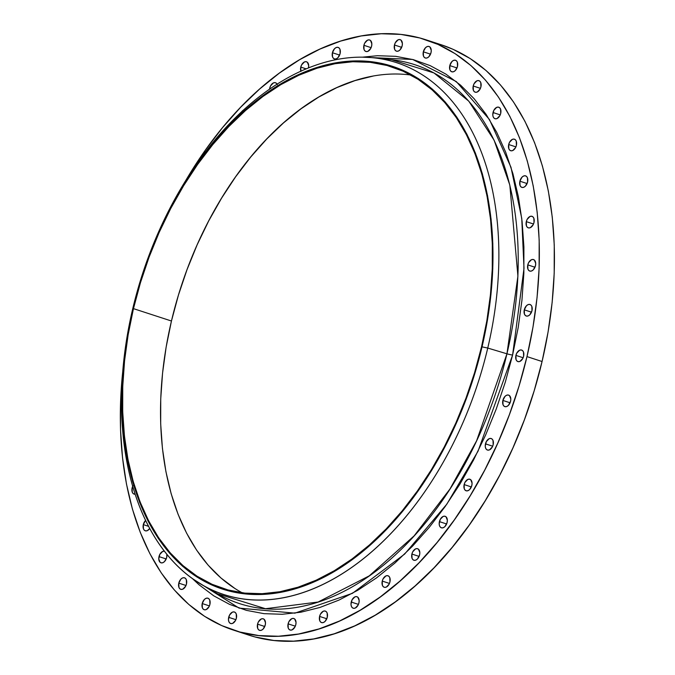 <?xml version="1.0" encoding="UTF-8"?>
<svg xmlns="http://www.w3.org/2000/svg" width="675" height="675" viewBox="0 0 675 675"><rect width="100%" height="100%" fill="white"/><g stroke="black" fill="none" stroke-linecap="round" stroke-linejoin="round"><path stroke-width="1.01" d="M243.776 109.932L241.456 112.025A6.058 3.822 108 0 1 243.667 109.983M277.307 84.637L276.353 83.228L274.987 82.62L273.417 82.907L270.582 85.852L269.755 88.062L270.802 88.408L269.755 88.062A6.058 3.822 108 0 1 275.484 82.73A6.058 3.822 108 0 1 277.121 84.232M300.881 71.255A6.058 3.822 108 0 1 300.78 67.103L306.264 68.892L300.78 67.103A6.058 3.822 108 0 1 306.501 61.771A6.058 3.822 108 0 1 308.475 67.947L308.711 65.678L307.378 62.269L306.011 61.661L304.433 61.948L301.607 64.893L300.78 67.103L300.923 71.381M332.421 52.734A6.058 3.822 108 0 1 338.15 47.402A6.058 3.822 108 0 1 340.116 53.578L339.972 49.309L339.019 47.9L337.652 47.292L336.082 47.579L334.53 48.71L332.421 52.734L332.573 57.004L333.517 58.413L334.884 59.02L336.462 58.733L338.006 57.603L340.116 53.578A6.058 3.822 108 0 1 334.395 58.919A6.058 3.822 108 0 1 332.421 52.734L339.626 55.08L332.421 52.734M363.909 45.301A6.058 3.822 108 0 1 369.63 39.968A6.058 3.822 108 0 1 371.604 46.145L371.841 43.875L370.507 40.466L369.141 39.859L367.563 40.146L364.728 43.09L363.909 45.301L364.053 49.579L365.006 50.979L366.365 51.587L367.942 51.308L370.777 48.364L371.604 46.145A6.058 3.822 108 0 1 365.875 51.486A6.058 3.822 108 0 1 363.909 45.301L371.115 47.655L363.909 45.301M394.462 44.997A6.058 3.822 108 0 1 400.182 39.656A6.058 3.822 108 0 1 402.157 45.841L402.393 43.563L401.06 40.163L399.693 39.555L398.115 39.833L395.28 42.787L394.462 44.997L394.605 49.267L395.55 50.676L396.917 51.283L398.495 50.996L400.047 49.866L402.157 45.841A6.058 3.822 108 0 1 396.427 51.173A6.058 3.822 108 0 1 394.462 44.997L401.667 47.343L394.462 44.997M423.326 51.815A6.058 3.822 108 0 1 429.047 46.482A6.058 3.822 108 0 1 431.021 52.658L431.257 50.38L429.924 46.98L428.558 46.373L426.98 46.659L425.436 47.79L423.326 51.815L423.47 56.084L424.423 57.493L425.79 58.101L427.368 57.822L428.912 56.683L431.021 52.658A6.058 3.822 108 0 1 425.301 57.999A6.058 3.822 108 0 1 423.326 51.815L430.532 54.16L423.326 51.815M449.795 65.602A6.058 3.822 108 0 1 455.524 60.261A6.058 3.822 108 0 1 457.49 66.445L457.346 62.176L456.393 60.767L455.026 60.159L453.457 60.446L451.904 61.577L449.795 65.602L449.947 69.871L450.892 71.28L452.258 71.888L453.836 71.601L455.38 70.47L457.49 66.445A6.058 3.822 108 0 1 451.769 71.786A6.058 3.822 108 0 1 449.795 65.602L457 67.947L449.795 65.602M473.217 86.012A6.058 3.822 108 0 1 478.946 80.671A6.058 3.822 108 0 1 480.912 86.856L480.769 82.578L479.815 81.177L478.448 80.561L476.871 80.848L474.044 83.793L473.217 86.012L473.369 90.281L474.314 91.69L475.681 92.298L477.259 92.011L480.085 89.066L480.912 86.856A6.058 3.822 108 0 1 475.192 92.188A6.058 3.822 108 0 1 473.217 86.012L480.423 88.358L473.217 86.012M493.02 112.539A6.058 3.822 108 0 1 498.741 107.198A6.058 3.822 108 0 1 500.707 113.383L500.563 109.105L499.618 107.705L498.251 107.097L496.673 107.376L493.838 110.32L492.775 114.809L493.163 116.809L494.108 118.218L495.475 118.825L497.053 118.538L499.888 115.594L500.707 113.383A6.058 3.822 108 0 1 494.986 118.716A6.058 3.822 108 0 1 493.02 112.539L500.217 114.885L493.02 112.539M508.697 144.534A6.058 3.822 108 0 1 514.426 139.193A6.058 3.822 108 0 1 516.392 145.378L516.248 141.1L515.303 139.7L513.937 139.092L512.359 139.371L509.524 142.315L508.697 144.534L508.849 148.804L509.794 150.213L511.161 150.82L512.738 150.533L515.573 147.589L516.392 145.378A6.058 3.822 108 0 1 510.671 150.711A6.058 3.822 108 0 1 508.697 144.534L515.903 146.88L508.697 144.534M519.885 181.204A6.058 3.822 108 0 1 525.614 175.871A6.058 3.822 108 0 1 527.58 182.047L527.437 177.778L526.483 176.369L525.116 175.762L523.538 176.048L521.994 177.179L519.885 181.204L520.037 185.473L520.982 186.882L522.349 187.49L523.927 187.211L525.471 186.072L527.58 182.047A6.058 3.822 108 0 1 521.859 187.388A6.058 3.822 108 0 1 519.885 181.204L527.091 183.549L519.885 181.204M526.298 221.653A6.058 3.822 108 0 1 532.027 216.321A6.058 3.822 108 0 1 533.992 222.497L533.849 218.227L532.896 216.818L531.529 216.211L529.951 216.498L527.124 219.442L526.298 221.653L526.449 225.931L527.394 227.34L528.761 227.948L530.339 227.661L533.166 224.716L533.992 222.497A6.058 3.822 108 0 1 528.272 227.838A6.058 3.822 108 0 1 526.298 221.653L533.503 224.007L526.298 221.653M527.783 264.887A6.058 3.822 108 0 1 533.503 259.554A6.058 3.822 108 0 1 535.469 265.731L535.714 263.452L534.381 260.052L533.014 259.445L531.436 259.732L528.601 262.676L527.783 264.887L527.926 269.156L528.871 270.565L530.238 271.173L531.816 270.886L533.368 269.755L535.469 265.731A6.058 3.822 108 0 1 529.748 271.072A6.058 3.822 108 0 1 527.783 264.887L534.98 267.233L527.783 264.887M524.289 309.833A6.058 3.822 108 0 1 530.018 304.501A6.058 3.822 108 0 1 531.984 310.677L531.841 306.408L530.888 304.999L529.521 304.391L527.951 304.678L526.399 305.809L524.289 309.833L524.441 314.103L525.386 315.512L526.753 316.119L528.331 315.841L529.875 314.702L531.984 310.677A6.058 3.822 108 0 1 526.264 316.018A6.058 3.822 108 0 1 524.289 309.833L531.495 312.179L524.289 309.833M515.919 355.396A6.058 3.822 108 0 1 521.648 350.055A6.058 3.822 108 0 1 523.614 356.24L523.471 351.962L522.517 350.561L521.151 349.945L519.573 350.232L516.746 353.177L515.919 355.396L516.071 359.665L517.016 361.074L518.383 361.682L519.961 361.395L522.788 358.45L523.614 356.24A6.058 3.822 108 0 1 517.894 361.572A6.058 3.822 108 0 1 515.919 355.396L523.125 357.742L515.919 355.396M502.875 400.435A6.058 3.822 108 0 1 508.596 395.103A6.058 3.822 108 0 1 510.57 401.279L510.806 399.001L509.473 395.601L508.106 394.993L506.528 395.28L504.984 396.411L502.875 400.435L503.018 404.705L503.972 406.114L505.339 406.721L506.917 406.434L508.461 405.304L510.57 401.279A6.058 3.822 108 0 1 504.841 406.62A6.058 3.822 108 0 1 502.875 400.435L510.081 402.781L502.875 400.435M485.477 443.863A6.058 3.822 108 0 1 491.197 438.522A6.058 3.822 108 0 1 493.163 444.698L493.02 440.429L492.075 439.02L490.708 438.413L489.13 438.699L486.295 441.644L485.232 446.133L485.62 448.132L486.565 449.542L487.932 450.149L489.51 449.862L492.345 446.917L493.163 444.698A6.058 3.822 108 0 1 487.443 450.039A6.058 3.822 108 0 1 485.477 443.863L492.674 446.209L485.477 443.863M464.147 484.591A6.058 3.822 108 0 1 469.868 479.25A6.058 3.822 108 0 1 471.833 485.435L472.078 483.157L470.745 479.756L469.378 479.149L467.8 479.436L464.965 482.38L464.147 484.591L464.29 488.86L465.235 490.269L466.602 490.877L468.18 490.59L469.733 489.459L471.833 485.435A6.058 3.822 108 0 1 466.113 490.776A6.058 3.822 108 0 1 464.147 484.591L471.344 486.937L464.147 484.591M439.417 521.632A6.058 3.822 108 0 1 445.137 516.291A6.058 3.822 108 0 1 447.112 522.475L447.348 520.197L446.015 516.788L444.648 516.181L443.07 516.468L440.235 519.413L439.18 523.901L439.56 525.901L440.505 527.31L441.872 527.917L443.45 527.631L445.002 526.492L447.112 522.475A6.058 3.822 108 0 1 441.382 527.808A6.058 3.822 108 0 1 439.417 521.632L446.614 523.977L439.417 521.632M411.893 554.057A6.058 3.822 108 0 1 417.614 548.724A6.058 3.822 108 0 1 419.588 554.901L419.825 552.623L418.492 549.222L417.125 548.615L415.547 548.902L412.712 551.846L411.893 554.057L412.037 558.326L412.99 559.735L414.349 560.343L415.927 560.064L417.479 558.925L419.588 554.901A6.058 3.822 108 0 1 413.859 560.242A6.058 3.822 108 0 1 411.893 554.057L419.099 556.403L411.893 554.057M382.252 581.091A6.058 3.822 108 0 1 387.982 575.75A6.058 3.822 108 0 1 389.948 581.934L389.804 577.657L388.851 576.248L387.492 575.64L385.914 575.927L383.079 578.872L382.252 581.091L382.404 585.36L383.349 586.769L384.716 587.377L386.294 587.09L389.129 584.145L389.948 581.934A6.058 3.822 108 0 1 384.227 587.267A6.058 3.822 108 0 1 382.252 581.091L389.458 583.436L382.252 581.091M351.236 602.041A6.058 3.822 108 0 1 356.957 596.708A6.058 3.822 108 0 1 358.923 602.885L359.168 600.615L357.834 597.206L356.468 596.599L354.89 596.886L352.055 599.83L350.992 604.319L351.38 606.319L352.325 607.719L353.692 608.327L355.269 608.048L358.104 605.104L358.923 602.885A6.058 3.822 108 0 1 353.202 608.226A6.058 3.822 108 0 1 351.236 602.041L358.433 604.395L351.236 602.041M319.587 616.418A6.058 3.822 108 0 1 325.316 611.077A6.058 3.822 108 0 1 327.282 617.262L327.139 612.984L326.185 611.584L324.827 610.976L323.249 611.255L320.414 614.199L319.587 616.418L319.739 620.688L320.684 622.097L322.051 622.704L323.629 622.417L325.173 621.287L327.282 617.262A6.058 3.822 108 0 1 321.562 622.595A6.058 3.822 108 0 1 319.587 616.418L326.793 618.764L319.587 616.418M132.95 485.73L132.123 487.949L133.228 488.303L132.123 487.949A6.058 3.822 108 0 1 132.654 486.354M143.311 524.618A6.058 3.822 108 0 1 145.564 520.45L143.311 524.618L143.454 528.888L144.408 530.297L145.775 530.904L147.352 530.626L149.681 528.525A6.058 3.822 108 0 1 145.285 530.803A6.058 3.822 108 0 1 143.311 524.618L148.5 526.314L143.311 524.618M158.996 556.613A6.058 3.822 108 0 1 164.32 551.188L162.65 551.458L159.823 554.403L158.76 558.892L160.093 562.292L161.46 562.899L163.038 562.621L164.582 561.482L166.691 557.457L166.852 554.377A6.058 3.822 108 0 1 166.691 557.457A6.058 3.822 108 0 1 160.971 562.798A6.058 3.822 108 0 1 158.996 556.613L166.202 558.959L158.996 556.613M178.791 583.141A6.058 3.822 108 0 1 184.52 577.808A6.058 3.822 108 0 1 186.486 583.985L186.342 579.715L185.397 578.306L184.03 577.699L182.453 577.986L180.9 579.116L178.791 583.141L178.943 587.41L179.887 588.819L181.254 589.427L182.832 589.148L185.667 586.195L186.486 583.985A6.058 3.822 108 0 1 180.765 589.326A6.058 3.822 108 0 1 178.791 583.141L185.996 585.487L178.791 583.141M202.213 603.551A6.058 3.822 108 0 1 207.942 598.21A6.058 3.822 108 0 1 209.908 604.395L209.765 600.126L208.811 598.717L207.453 598.109L205.875 598.396L204.322 599.527L202.213 603.551L202.365 607.821L203.31 609.23L204.677 609.837L206.255 609.55L209.09 606.606L209.908 604.395A6.058 3.822 108 0 1 204.188 609.727A6.058 3.822 108 0 1 202.213 603.551L209.419 605.897L202.213 603.551M228.69 617.338A6.058 3.822 108 0 1 234.411 611.997A6.058 3.822 108 0 1 236.377 618.182L236.233 613.904L235.288 612.495L233.921 611.888L232.343 612.174L229.508 615.119L228.445 619.608L228.833 621.608L229.778 623.017L231.145 623.624L232.723 623.337L235.558 620.392L236.377 618.182A6.058 3.822 108 0 1 230.656 623.514A6.058 3.822 108 0 1 228.69 617.338L235.887 619.684L228.69 617.338M288.107 623.843A6.058 3.822 108 0 1 293.827 618.511A6.058 3.822 108 0 1 295.793 624.687L296.038 622.417L294.705 619.009L293.338 618.401L291.76 618.688L288.925 621.633L288.107 623.843L288.25 628.121L289.195 629.53L290.562 630.138L292.14 629.851L294.975 626.906L295.793 624.687A6.058 3.822 108 0 1 290.073 630.028A6.058 3.822 108 0 1 288.107 623.843L295.304 626.197L288.107 623.843M257.555 624.156A6.058 3.822 108 0 1 263.275 618.815A6.058 3.822 108 0 1 265.25 624.999L265.486 622.721L264.153 619.321L262.786 618.713L261.208 619L258.373 621.945L257.555 624.156L257.698 628.425L258.643 629.834L260.01 630.442L261.588 630.155L263.14 629.024L265.25 624.999A6.058 3.822 108 0 1 259.521 630.34A6.058 3.822 108 0 1 257.555 624.156L264.752 626.501L257.555 624.156M391.61 59.729A283.331 178.689 -72 0 1 506.942 353.801L487.747 348.055L506.942 353.801L476.601 440.826L449.972 489.004L414.096 535.908L369.267 575.851L318.077 602.033L265.486 608.715L217.595 593.806A283.331 178.689 -72 0 0 506.942 353.801A4.539 0.464 -166.7 0 0 512.603 355.033L478.043 451.178L446.85 504.132L404.612 554.116L352.468 593.308L294.874 613.162L239.077 608.116L192.535 578.703L199.057 584.778L213.764 595.839L229.593 604.395L246.383 610.352L263.984 613.659L282.209 614.275L300.898 612.208L319.866 607.475L338.934 600.109L357.91 590.195L376.616 577.825L394.867 563.11L412.501 546.202L429.334 527.259L445.213 506.469L459.979 484.026L473.487 460.139L485.612 435.054L496.243 409.008L505.271 382.244L512.603 355.033L518.181 327.62L521.944 300.282L523.859 273.274L523.901 246.864L522.079 221.307L518.4 196.838L512.916 173.703L505.659 152.12L496.707 132.3L486.152 114.429L474.095 98.685L460.645 85.219L445.939 74.149L430.11 65.602L413.319 59.645L395.727 56.337L377.494 55.713L362.458 57.173L412.653 59.468L456.275 81.565L489.476 119.559L510.975 167.24L521.75 218.405L524.011 268.38L512.603 355.033A4.539 0.464 13.3 0 1 506.942 353.801L517.911 276.134L509.836 185.119L494.108 140.206L468.779 101.157L433.966 72.942L391.61 59.729L373.916 57.839A279.627 176.352 108 0 1 487.747 348.055L482.034 346.849A274.868 173.357 108 0 1 244.595 593.84A274.868 173.357 108 0 1 132.975 308.585L132.646 309.133A279.627 176.352 -72 0 0 246.198 599.324A279.627 176.352 -72 0 0 487.747 348.055A279.627 176.352 108 0 1 202.188 584.921A279.627 176.352 108 0 1 132.646 309.133A279.627 176.352 108 0 1 373.916 57.839M133.456 308.635A274.109 172.876 108 0 1 392.42 67.087A274.109 172.876 108 0 1 481.553 346.79L486.861 320.692L490.447 294.654L492.269 268.937L492.311 243.785L490.573 219.434L487.072 196.138L481.84 174.099L474.938 153.546L466.417 134.671L456.359 117.653L444.876 102.659L432.068 89.834L418.061 79.296L402.992 71.153L386.994 65.475L370.238 62.328L352.873 61.737L335.078 63.703L317.014 68.217L298.856 75.229L280.783 84.67L262.972 96.457L245.582 110.464L228.791 126.571L212.76 144.61L197.64 164.413L183.583 185.785L170.707 208.533L159.165 232.419L149.04 257.234L140.442 282.715L133.456 308.635L128.14 334.741L124.563 360.779L122.74 386.497L122.698 411.649L124.436 435.991L127.938 459.295L133.161 481.326L140.071 501.879L148.593 520.763L158.642 537.781L170.134 552.774L182.942 565.599L196.948 576.138L212.018 584.28L228.015 589.958L244.772 593.106L262.128 593.696L279.931 591.722L297.996 587.216L316.153 580.205L334.226 570.763L352.038 558.976L369.427 544.97L386.218 528.862L402.249 510.823L417.369 491.02L431.426 469.64L444.293 446.901L455.844 423.014L465.969 398.199L474.567 372.718L481.553 346.79A274.109 172.876 108 0 1 222.59 588.347A274.109 172.876 108 0 1 133.456 308.635L171.45 321.013L133.456 308.635M410.847 75.026A274.109 172.876 -72 0 0 171.45 321.013A274.109 172.876 -72 0 0 242.156 592.785M241.296 632.399A310.458 195.801 -72 0 0 248.763 635.099A310.458 195.801 -72 0 0 542.067 361.522L526.981 356.602A310.458 195.801 108 0 1 233.677 630.18A310.458 195.801 108 0 1 122.631 372.659M248.56 635.032L254.905 636.922L273.881 640.491L293.549 641.157L313.706 638.93L334.167 633.817L354.729 625.877L375.199 615.187L395.381 601.838L415.066 585.967L434.084 567.734L452.242 547.298L469.37 524.872L485.291 500.656L499.871 474.905L512.949 447.846L524.416 419.74L534.153 390.876L542.067 361.522A310.458 195.801 -72 0 0 441.112 44.727L426.026 39.817A310.458 195.801 108 0 1 526.981 356.602L542.067 361.522L548.083 331.957L552.142 302.468L554.2 273.333L554.251 244.848L552.285 217.274L548.319 190.89L542.396 165.932L534.575 142.653L524.922 121.272L513.532 101.992L500.529 85.016L486.017 70.487L470.154 58.548L453.085 49.326L440.918 44.66M122.656 372.448L120.589 401.574L120.538 430.059L122.512 457.633L126.47 484.026L132.393 508.975L140.223 532.263L149.875 553.635L161.257 572.915L174.268 589.899L188.772 604.429L204.635 616.359L221.704 625.582L239.819 632.011L258.803 635.572L278.463 636.247L298.62 634.011L319.081 628.906L339.643 620.966L360.113 610.267L380.295 596.919L399.988 581.057L418.998 562.815L437.155 542.388L454.283 519.952L470.205 495.745L484.785 469.986L497.863 442.927L509.33 414.83L519.067 385.965L526.981 356.602L532.997 327.038L537.055 297.548L539.114 268.422L539.165 239.937L537.199 212.363L533.233 185.971L527.31 161.013L519.488 137.734L509.836 116.353L498.454 97.082L485.443 80.097L470.939 65.568L455.068 53.637L437.999 44.415L419.884 37.986L400.908 34.417L381.24 33.75L361.083 35.977L340.622 41.091L320.06 49.03L299.59 59.729L279.416 73.069L259.723 88.94L240.705 107.182L222.547 127.609L205.419 150.044L184.587 182.495A310.458 195.801 108 0 1 426.026 39.817M269.755 88.062L269.553 89.26A6.058 3.822 108 0 1 269.755 88.062M132.123 487.949L132.275 492.218L133.22 493.627L135.084 494.235A6.058 3.822 108 0 1 134.097 494.125A6.058 3.822 108 0 1 132.123 487.949M487.747 348.055A279.627 176.352 -72 0 0 374.195 57.864A279.627 176.352 -72 0 0 132.646 309.133L132.975 308.585A274.868 173.357 108 0 1 370.415 61.594A274.868 173.357 108 0 1 482.034 346.849L487.747 348.055M132.975 308.585L139.978 282.597L148.601 257.032L158.752 232.158L170.336 208.204L183.237 185.397L197.336 163.957L212.498 144.104L228.572 126.014L245.413 109.865L262.845 95.816L280.716 84.004L298.831 74.528L317.039 67.5L335.154 62.977L353 61.003L370.415 61.594L387.214 64.749L403.253 70.445L418.365 78.604L432.413 89.176L445.255 102.035L456.773 117.07L466.855 134.139L475.394 153.065L482.33 173.678L487.569 195.775L491.079 219.139L492.826 243.548L492.784 268.768L490.953 294.562L487.358 320.667L482.034 346.849L475.023 372.836L466.408 398.393L456.258 423.276L444.673 447.23L431.772 470.036L417.673 491.468L402.511 511.329L386.429 529.419L369.596 545.569L352.164 559.617L334.294 571.43L316.17 580.897L297.97 587.933L279.855 592.456L262.01 594.43L244.595 593.84L227.796 590.684L211.756 584.989L196.644 576.821L182.596 566.258L169.754 553.399L158.237 538.355L148.154 521.294L139.607 502.36L132.68 481.756L127.44 459.658L123.93 436.295L122.183 411.885L122.226 386.657L124.057 360.872L127.651 334.758L132.975 308.585M234.942 588.516L220.936 577.977L208.128 565.152L196.636 550.159L186.587 533.14L178.065 514.266L171.155 493.703L165.923 471.673L162.43 448.369L160.692 424.027L160.734 398.874L162.557 373.157L166.134 347.119L171.45 321.013L178.436 295.093L187.034 269.612L197.151 244.797L208.702 220.911L221.577 198.163L235.634 176.791L250.754 156.988L266.785 138.949L283.576 122.842L300.966 108.835L318.777 97.048L336.85 87.607L355.008 80.595L373.073 76.081M217.595 593.806L202.188 584.921M248.763 635.099L233.677 630.18"/></g></svg>
